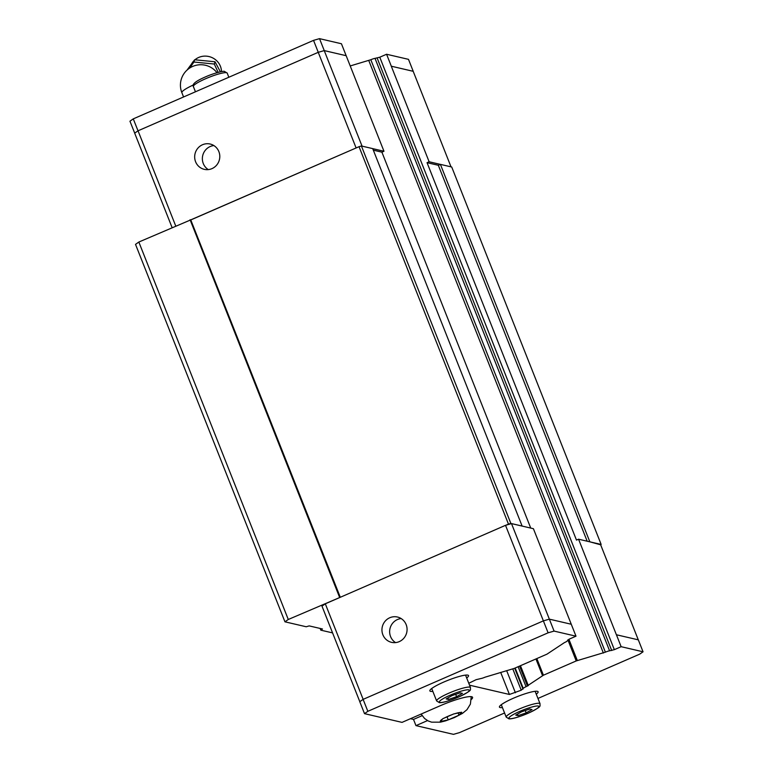 <?xml version="1.0" encoding="UTF-8"?>
<svg xmlns="http://www.w3.org/2000/svg" width="773" height="773" viewBox="0 0 773 773"><rect width="100%" height="100%" fill="white"/><g stroke="black" fill="none" stroke-linecap="round" stroke-linejoin="round"><path stroke-width="1.16" d="M218.875 151.614A12.996 12.542 103.1 0 1 204.285 169.345A12.996 12.542 103.1 0 1 197.714 148.377A12.996 12.542 103.1 0 1 218.875 151.614M208.285 169.596A12.996 12.542 103.1 0 1 213.879 145.566M191.656 63.734L192.844 61.975A15.904 15.112 18.1 0 1 193.82 60.845M194.97 59.763A15.904 15.112 18.1 0 1 198.729 57.434A15.904 15.112 18.1 0 1 221.455 71.29L221.465 71.628M189.675 68.082L193.917 62.024L214.295 64.033L215.029 61.772L194.651 59.763L186.969 70.188M214.295 64.033L218.15 72.372M395.563 642.595A12.996 12.542 103.1 0 1 401.148 618.564M382.867 634.759A12.996 12.542 103.1 0 1 397.457 617.028A12.996 12.542 103.1 0 1 404.037 637.996A12.996 12.542 103.1 0 1 382.867 634.759M458.998 715.189L448.243 719.866L440.214 721.596L442.929 718.629L453.693 713.952L461.723 712.223L458.998 715.189L458.138 713.006M502.421 707.566A20.803 3.179 -21.6 0 1 499.435 707.092A20.803 3.179 -21.6 0 1 513.465 698.203A20.803 3.179 -21.6 0 1 538.114 691.777A20.803 3.179 -21.6 0 1 536.259 694.164M432.841 691.381A20.803 3.179 -21.6 0 1 429.856 690.907A20.803 3.179 -21.6 0 1 443.886 682.008A20.803 3.179 -21.6 0 1 468.535 675.592A20.803 3.179 -21.6 0 1 466.689 677.979M427.044 162.668L438.33 165.287L440.407 164.388L429.121 161.76L427.044 162.668L576.484 540.105L578.562 539.206L616.39 634.759L638.324 639.851L643.049 651.794L639.725 654.132L537.96 698.444M471.337 699.468A27.297 4.174 -21.6 0 0 472.574 697.314A27.297 4.174 -21.6 0 0 440.214 705.749L402.028 722.378L364.508 713.653L359.783 701.71L363.117 699.372L543.371 620.874L549.361 619.154L571.266 624.246L533.409 528.703L522.123 526.075L372.712 148.619L361.416 145.991L359.03 146.686L508.47 524.123L506.093 525.157L511.504 523.601L522.123 526.075M525.263 710.551L526.181 712.87L518.045 715.643L515.746 715.112L521.582 711.798L529.718 709.025L532.017 709.566L526.181 712.87M517.456 714.146L518.045 715.643M455.684 694.357L456.601 696.686L448.466 699.459L446.166 698.927L452.002 695.613L460.138 692.84L462.438 693.371L456.601 696.686M447.876 697.961L448.466 699.459M448.243 719.866L447.055 716.861M427.517 720.591L415.971 725.625L413.507 719.412L422.097 715.672M413.507 719.412L410.463 718.706M504.566 712.986L459.462 732.63L453.48 734.35L415.971 725.625M616.41 634.749L621.144 646.692L643.049 651.794M621.144 646.692L614.342 649.658L609.588 650.808A4.165 0.638 158.4 0 0 605.385 652.17L576.223 660.934L543.419 675.216L526.046 686.724A4.165 0.638 158.4 0 0 523.244 688.414L521.234 690.202L509.426 694.463L469.54 685.178M468.786 683.274L476.081 679.699L480.845 678.549A4.165 0.638 158.4 0 0 485.038 677.187L514.209 668.423L547.004 654.142L564.387 642.634A4.165 0.638 158.4 0 0 567.189 640.943L569.199 639.155L576.001 636.189L571.266 624.246M364.508 713.653L367.842 711.315L548.105 632.816L554.086 631.097L576.001 636.189M511.504 523.601L554.086 631.097M363.117 699.372L367.842 711.315M359.812 701.691L321.983 606.138L325.307 603.81L505.523 525.321L548.105 632.816M505.523 525.321L506.093 525.157M578.562 539.206L600.457 544.298L638.285 639.841M325.307 603.81L363.146 699.352M340.188 597.326L288.281 619.482L284.957 621.821L306.205 626.758L309.19 625.898L322.476 628.99L320.805 630.159L320.128 628.449M332.574 632.894L320.805 630.159M600.66 544.801L589.847 541.834L440.407 164.388M138.038 130.801L134.705 133.14L129.951 121.206L133.275 118.868L313.538 40.37L319.52 38.65L341.434 43.752L346.159 55.695L324.235 50.603L318.244 52.322L138.038 130.801L175.722 225.977M373.32 150.165L381.901 152.165L383.968 151.257L346.159 55.695L324.254 50.593L318.263 52.313L138.009 130.811L134.676 133.149L172.089 227.562M451.017 166.842L413.188 71.3L391.283 66.207L429.121 161.76M413.188 71.309L391.283 66.207M193.917 62.024L194.651 59.753M220.382 71.841L215.029 61.772M350.198 65.956L370.818 59.734A4.165 0.638 -21.6 0 1 375.021 58.371L379.775 57.212L386.577 54.255L391.312 66.198M413.217 71.29L408.492 59.347L386.577 54.255M138.009 130.811L133.275 118.868M318.263 52.313L313.538 40.37M324.254 50.593L319.52 38.65M190.873 219.909L356.653 147.72L190.747 219.88L340.294 597.278M383.968 151.257L372.712 148.638M362.064 146.145L324.235 50.603M356.082 147.885L318.244 52.322M601.152 544.443L451.712 167.007L440.426 164.378M288.281 619.482L138.84 242.036L135.517 244.374L284.957 621.821M138.84 242.036L190.747 219.88M356.653 147.72L359.03 146.686M530.732 528.075L381.901 152.165M500.691 672.394L509.426 694.463M506.673 670.674L515.407 692.743M368.808 60.603L603.375 653.05M438.33 165.287L587.171 541.206M522.152 526.065L510.856 523.437L361.416 145.991M510.856 523.437L508.47 524.123M190.081 219.725L339.521 597.171M227.204 73.116L224.421 71.387C224.035 70.787 214.623 72.807 205.338 76.952C195.927 81.02 191.936 84.209 193.356 86.518A18.194 2.783 -21.6 0 1 205.637 78.73A18.194 2.783 -21.6 0 1 227.204 73.116L228.837 77.252M457.664 715.779A11.334 1.73 -21.6 0 1 453.867 717.595A11.334 1.73 -21.6 0 1 449.586 719.296M447.248 720.098A11.334 1.73 -21.6 0 1 441.219 721.393M440.552 721.238A11.334 1.73 -21.6 0 1 442.6 719.016M444.282 718.069A11.334 1.73 -21.6 0 1 448.079 716.252A11.334 1.73 -21.6 0 1 452.36 714.542M470.467 687.535A18.194 2.783 158.4 0 0 448.9 693.159A18.194 2.783 158.4 0 0 436.629 700.937L439.393 702.657C442.523 702.87 448.891 701.014 458.495 697.101C473.501 689.671 469.945 690.376 470.467 687.535L465.549 675.119M458.418 697.111A16.117 2.464 158.4 0 0 468.747 689.864A16.117 2.464 158.4 0 0 450.186 695.188A16.117 2.464 158.4 0 0 439.866 702.435A16.117 2.464 158.4 0 0 458.418 697.111M540.047 703.73A18.194 2.783 158.4 0 0 518.48 709.343A18.194 2.783 158.4 0 0 506.209 717.122L508.972 718.851C512.103 719.054 518.47 717.209 528.075 713.286C543.081 705.865 539.525 706.561 540.047 703.73L535.129 691.304M527.998 713.295A16.117 2.464 158.4 0 0 538.327 706.049A16.117 2.464 158.4 0 0 519.765 711.382A16.117 2.464 158.4 0 0 509.446 718.629A16.117 2.464 158.4 0 0 527.998 713.295M461.394 712.609A11.334 1.73 -21.6 0 1 459.346 714.832M454.698 713.75A11.334 1.73 -21.6 0 1 460.727 712.455M379.775 57.212L614.342 649.658M377.156 58.062L611.714 650.508M370.818 59.734L605.385 652.17M375.021 58.371L609.588 650.808M567.865 639.831L576.223 660.934M568.909 639.281L577.325 660.529M535.931 658.963L542.549 675.679M536.829 658.567L543.419 675.216M520.451 665.698L528.346 685.641M519.553 666.094L527.476 686.105M515.166 668.007L523.244 688.414M518.123 666.722L526.046 686.724M514.692 668.21L522.983 689.149M512.799 668.916L521.234 690.202M183.568 96.963L181.868 92.673A20.398 3.121 -21.6 0 1 193.25 85.011M216.991 72.701A20.398 20.398 0 0 0 181.868 92.673M471.23 696.647L470.39 704.116L466.989 709.672L462.399 713.431L454.418 717.566L445.683 720.822L440.417 722.166L431.624 722.175L428.145 720.929L424.58 718.504L421.13 714.059M506.209 717.122L501.291 704.705M436.629 700.937L431.711 688.521M193.356 86.518L195.453 91.794"/></g></svg>
